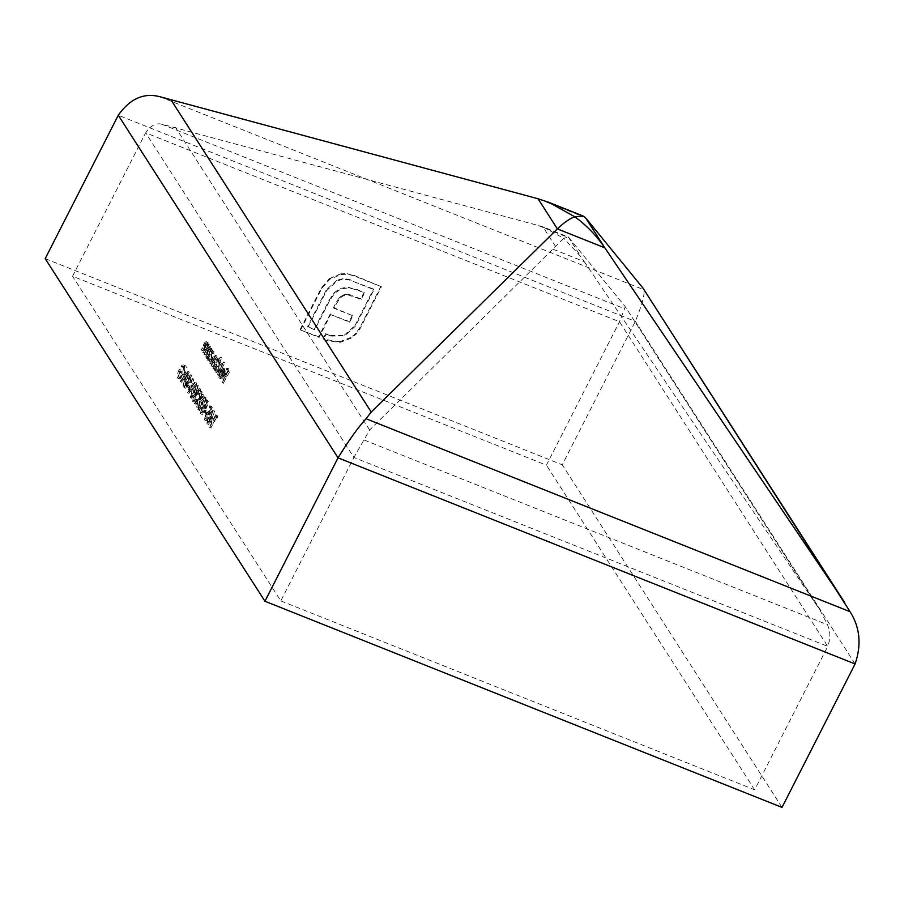 <?xml version="1.0" encoding="UTF-8"?>
<svg xmlns="http://www.w3.org/2000/svg" width="904" height="904" viewBox="0 0 904 904"><rect width="100%" height="100%" fill="white"/><g stroke="black" fill="none" stroke-linecap="round" stroke-linejoin="round"><path stroke-width="0.68" stroke-dasharray="4.52 3.39" d="M555.644 246.645L543.01 226.938L563.757 238.351L369.634 429.999L353.893 457.481L145.634 132.809L72.557 276.24L546.411 465.153L619.489 321.734L625.353 306.806L820.256 610.618L827.431 624.709C830.55 631.195 830.652 638.427 827.736 646.394L619.489 321.734L145.634 132.809C150.313 125.859 155.578 122.955 161.432 124.085L537.959 225.412L568.944 237.763L625.353 306.806L820.256 610.618M340.977 274.522L347.452 274.24L353.848 275.765L381.409 286.749L360.267 328.242L356.379 333.858L351.351 338.096L340.062 342.39L328.163 341.023L323.575 339.192L326.095 334.254L330.683 336.085L344.593 335.904L355.328 326.276L373.962 289.721L351.34 280.703C346.808 278.929 342.119 279.008 337.294 280.941L326.683 290.512L308.061 327.067L314.784 329.745L329.553 300.761L334.729 293.212L340.989 288.964L348.503 287.867L357.148 289.981L364.549 292.919L361.25 299.382L347.893 294.873L343.622 295.631L339.893 298.128L333.926 308.241L352.888 315.801L349.645 322.174L330.683 314.615L319.067 337.395L300.603 330.039L321.745 288.545L329.881 279.212L340.977 274.522L340.571 273.889L347.046 273.607L347.452 274.24M209.977 415.117L212.756 408.472L211.423 406.382L210.779 407.636L211.898 409.365L210.429 412.868L208.27 411.094L210.169 412.032L207.095 414.439L206.372 420.812L204.496 419.908L206.033 420.518L208.79 418.62L206.654 419.241L207.411 414.846L209.581 413.365L209.977 415.117L208.428 414.495L211.22 407.851L212.756 408.472M211.22 407.851L209.875 405.772L209.242 407.026L210.349 408.755L208.88 412.247L208.621 411.41L205.558 413.817L204.496 419.908L206.948 417.546L205.118 418.62L206.903 419.445L205.118 418.62L205.875 414.224L207.411 414.846M205.875 414.224L207.717 412.461L209.581 413.365L208.033 412.755L208.428 414.495M205.547 411.874L206.801 413.829L207.445 412.574L206.191 410.619L205.547 411.874L204.01 411.263L205.264 413.218L206.801 413.829M205.965 408.857L208.745 402.212L207.411 400.133L206.767 401.387L207.875 403.116L206.417 406.608L204.259 404.845L206.146 405.772L203.084 408.179L202.36 414.563L200.473 413.648L202.021 414.269L204.779 412.36L202.643 412.981L203.4 408.585L205.57 407.105L205.965 408.857L204.417 408.246L207.208 401.602L208.745 402.212M207.208 401.602L205.863 399.511L205.231 400.766L206.338 402.495L204.869 405.998L204.609 405.161L201.535 407.557L200.473 413.648L202.937 411.286L201.106 412.371L202.892 413.196L201.106 412.371L201.852 407.975L203.4 408.585M201.852 407.975L203.705 406.201L205.57 407.105L204.022 406.495L204.417 408.246M201.615 402.088L199.761 410.54L197.919 409.659L199.456 410.269C200.699 410.732 202.157 409.162 203.829 405.534L206.022 397.398L204.18 396.517L206.022 397.398C204.779 396.901 203.31 398.461 201.615 402.088L200.066 401.466L197.919 409.659C199.151 410.122 200.609 408.54 202.281 404.924L203.829 405.534M188.97 393.342L196.631 383.319L190.303 390.788L193.829 378.945L188.97 393.342L187.422 392.731L189.004 393.409M187.184 385.499L188.733 387.918L191.851 375.307L186.518 384.46L185.749 388.324L187.184 385.499L185.648 384.889L187.184 387.296L188.733 387.918M184.359 375.16C186.292 371.013 186.8 367.951 185.874 365.996L183.727 364.843L185.874 365.996L183.184 366.12L182.981 367.397L185.252 367.273L184.088 374.663C182.269 377.782 180.868 378.719 179.873 377.488L180.495 371.691L181.58 373.386L182.224 372.132L180.845 369.985C178.89 373.962 178.37 376.9 179.263 378.776L177.715 378.166L181.851 378.663L184.359 375.16L182.811 374.55C184.744 370.391 185.252 367.34 184.337 365.385L181.647 365.498L183.184 366.12M181.647 365.498L181.444 366.787L183.252 366.267L185.252 367.273L183.704 366.651L182.54 374.041L184.088 374.663M182.54 374.041C180.732 377.16 179.331 378.109 178.337 376.866L180.416 377.962L178.337 376.866L178.958 371.081L180.495 371.691M223.48 382.855L230.023 371.069L228.429 368.595L227.785 369.849L229.085 371.872L227.164 375.635L225.864 373.612L225.232 374.866L226.531 376.889L223.48 382.855L221.943 382.245L223.774 383.319M223.638 375.488L221.084 377.431L220.655 374.29L220.915 378.855L218.949 377.861L220.497 378.471C221.356 379.397 222.542 378.482 224.034 375.736L225.288 372.324L224.802 368.832L223.254 368.222L225.209 369.205L223.344 369.465L221.503 372.166L223.638 375.488L222.09 374.877L219.548 376.821L221.39 377.691L219.841 377.081L219.627 373.567L221.175 374.177M214.463 368.787L219.31 360.289L218.226 361.385L218.271 358.391L216.474 357.555L218.271 358.391L216.418 359.374L216.644 355.848L214.836 355.001L216.644 355.848L213.672 358.854L211.197 363.702L216.135 357.023L212.824 366.244L217.762 359.577L214.463 368.787L212.915 368.165L214.745 369.239M213.208 368.617L217.762 359.668L216.677 360.775L216.734 357.781L214.869 358.764L215.095 355.238L212.124 358.233L209.943 363.544L214.395 356.232L216.135 357.023L214.587 356.413L211.287 365.623L212.824 366.244M211.287 365.623L216.033 358.775L217.762 359.577L216.225 358.956L212.915 368.165M212.112 352.04L212.666 349.927L208.101 358.877L209.186 357.781L209.694 361.363L207.75 360.391L209.287 361.001C210.18 361.928 211.389 361.024 212.903 358.289L213.999 351.724L212.056 350.752L213.999 351.724L210.564 351.419L211.412 349.769L212.96 350.379M280.805 600.9L754.659 789.813L827.736 646.394L353.893 457.481L280.805 600.9L72.557 276.24M204.383 353.08L209.231 344.582L208.123 345.746L208.112 342.559L206.281 341.678L208.112 342.559C207.253 341.938 206.191 342.978 204.914 345.701L202.88 350.729L206.101 344.537L207.604 343.735L207.208 347.373L204.383 353.08L202.835 352.458L204.677 353.532M203.129 352.922L207.694 343.972L206.575 345.125L206.575 341.938C205.716 341.316 204.643 342.367 203.366 345.091L201.332 350.119L205.818 342.887L207.604 343.735L206.067 343.124L205.671 346.752L207.208 347.373M207.14 357.374L211.999 348.887L210.881 350.04L210.881 346.853L209.039 345.983L210.881 346.853C210.022 346.232 208.948 347.283 207.671 350.006L205.637 355.035L208.858 348.842L210.372 348.04L209.965 351.667L207.14 357.374L205.603 356.764L207.434 357.837M205.886 357.216L210.451 348.266L209.332 349.43L209.332 346.243C208.474 345.622 207.411 346.661 206.135 349.385L204.089 354.413L208.575 347.192L210.372 348.04L208.824 347.418L208.428 351.057L209.965 351.667M219.389 363.521L221.819 357.724L215.423 370.278L216.497 369.194L217.005 372.764L215.062 371.793L216.61 372.414C217.491 373.329 218.7 372.425 220.214 369.691L221.31 363.137L219.401 362.176L221.31 363.137L217.841 362.899L220.565 357.566L222.113 358.176M218.508 375.103L224.915 362.538L218.508 375.103L216.971 374.482L218.802 375.555M184.744 386.765L189.399 372.041L181.647 381.94L181.964 382.437L184.45 379.262L185.93 381.567L184.744 386.765L183.196 386.155L187.896 371.487L189.433 372.109M193.84 389.963L191.987 398.415L190.145 397.534L191.682 398.155C192.925 398.619 194.383 397.037 196.055 393.421L198.247 385.273L196.405 384.392L198.247 385.273C197.004 384.788 195.535 386.347 193.84 389.963L192.292 389.353L190.145 397.534C191.377 397.997 192.834 396.427 194.507 392.799L196.055 393.421M198.473 391.33L200.1 390.426L200.123 393.828L200.744 389.183L198.88 388.279L200.744 389.183L198.179 390.878L197.275 393.986L195.083 396.359L194.575 402.416L192.654 401.455L194.202 402.065L197.128 400.144L194.835 400.8L195.32 396.912L197.648 395.895L198.281 394.63L198.473 391.33L196.925 390.709L198.564 389.816L200.1 390.426L198.292 389.567L198.281 392.754L199.829 393.376M198.281 392.754L199.208 388.562L196.631 390.257L195.727 393.376L193.535 395.737L192.654 401.455L195.287 399.082L194.168 400.37L195.716 400.992L193.286 400.189L193.772 396.302L195.32 396.912M193.772 396.302L196.1 395.274L195.513 394.777L197.648 395.895L196.1 395.274L196.744 394.02L198.281 394.63M198.179 407.715L200.304 399.805L204.383 395.398L204.044 394.878L200.631 398.551L201.999 391.692L199.965 399.286L195.716 403.873L196.055 404.393L199.626 400.54L198.179 407.715L196.643 407.105L198.756 399.195L200.304 399.805M211.31 422.055L214.632 410.823L212.406 417.433L210.27 415.885L212.135 416.789L209.321 418.902L208.734 424.53L206.88 423.637L208.428 424.247L211.31 422.055L209.773 421.445L213.095 410.213L214.632 410.823M216.847 417.094L217.344 417.874L217.186 415.377L210.948 427.626L216.847 417.094L215.299 416.473L217.344 417.874M45.2 258.657L562.265 464.803L635.342 321.383C642.665 303.315 645.354 292.704 643.433 289.562L642.654 287.653M782.016 807.396L562.265 464.803M754.659 789.813L546.411 465.153M553.282 249.301L584.278 261.663L580.956 256.736L563.757 238.351L568.311 237.029L568.944 237.763M545.948 228.034L568.311 237.029L580.956 256.736M584.278 261.663L819.397 609.319M543.01 226.938L537.959 225.412M207.694 343.972L209.231 344.582M207.4 343.509L208.948 344.13M206.575 345.125L208.123 345.746M201.038 349.656L202.586 350.277M201.332 350.119L202.88 350.729M204.553 343.927L206.101 344.537M205.671 346.752L202.835 352.458M210.451 348.266L211.999 348.887M210.157 347.814L211.705 348.424M209.332 349.43L210.881 350.04M203.807 353.961L205.344 354.571M204.089 354.413L205.637 355.035M207.31 348.221L208.858 348.842M208.428 351.057L205.603 356.764M211.412 349.769L212.666 349.927M211.118 349.317L206.564 358.266L208.101 358.877M206.564 358.266L208.395 359.329M206.858 358.718L207.637 357.17L209.186 357.781M207.637 357.17L207.75 360.391C208.632 361.306 209.841 360.402 211.355 357.668L212.903 358.289M211.355 357.668L212.451 351.114L210.564 351.419M208.293 359.272L209.118 354.266L211.898 352.21L211.061 357.227L208.293 359.272L209.841 359.894L210.666 354.876L213.434 352.82L212.609 357.848L210.135 360.154L208.293 359.272M211.559 351.916L213.434 352.82L211.559 351.916M209.118 354.266L210.666 354.876M211.061 357.227L212.609 357.848M217.762 359.668L219.31 360.289M217.468 359.216L219.017 359.837M216.677 360.775L218.226 361.385M216.994 359.001L218.531 359.611M214.869 358.764L216.418 359.374M209.649 363.08L211.197 363.702M209.943 363.544L211.491 364.154M211.581 366.086L213.118 366.696M220.565 357.566L221.819 357.724M220.271 357.103L213.875 369.668L215.423 370.278M213.875 369.668L215.706 370.742M214.169 370.12L214.96 368.572L216.497 369.194M214.96 368.572L215.062 371.793C215.954 372.719 217.152 371.804 218.678 369.081L220.214 369.691M218.678 369.081L219.774 362.515L217.841 362.899M215.615 370.685L216.44 365.668L219.209 363.611L218.372 368.629L215.615 370.685L217.152 371.295L217.977 366.278L220.745 364.222L219.921 369.25L217.446 371.555L215.615 370.685M218.881 363.318L220.745 364.222L218.881 363.318M216.44 365.668L217.977 366.278M218.372 368.629L219.921 369.25M217.265 374.945L223.661 362.38L225.209 363.001M223.661 362.38L224.915 362.538M223.367 361.928L216.971 374.482M219.627 373.567L220.655 374.29M219.107 373.668L218.949 377.861C219.819 378.776 220.994 377.872 222.497 375.115L224.034 375.736M222.497 375.115L223.74 371.702L225.288 372.324M223.74 371.702L223.661 368.583L221.808 368.855L223.344 369.465M221.808 368.855L219.966 371.555L221.503 372.166M219.966 371.555L222.09 374.877M222.621 373.725L220.813 370.911L223.085 369.657L222.621 373.725L224.169 374.346L222.361 371.521L224.633 370.278L224.169 374.346M222.768 369.386L224.633 370.278L222.768 369.386M220.813 370.911L222.361 371.521M223.277 371.454L224.813 372.075M222.237 382.697L228.475 370.448L230.023 371.069M228.475 370.448L226.881 367.973L228.429 368.595M226.881 367.973L226.249 369.227L227.785 369.849M226.249 369.227L227.537 371.25L229.085 371.872M227.537 371.25L225.627 375.024L227.164 375.635M225.627 375.024L224.328 373.002L225.864 373.612M224.328 373.002L223.683 374.256L225.232 374.866M223.683 374.256L224.983 376.279L226.531 376.889M224.983 376.279L221.943 382.245M181.444 366.787L182.981 367.397M178.958 371.081L181.58 373.386M180.043 372.776L180.676 371.521L182.224 372.132M180.676 371.521L179.297 369.363L180.845 369.985M179.297 369.363C177.353 373.352 176.822 376.29 177.715 378.166L181.851 378.663M180.314 378.053L182.811 374.55M187.896 371.487L189.399 372.041M187.851 371.431L180.111 381.33L181.647 381.94M180.111 381.33L181.964 382.437M180.427 381.827L182.902 378.652L184.45 379.262M182.902 378.652L184.382 380.957L185.93 381.567M184.382 380.957L182.879 385.646L184.427 386.268M184.868 379.454L183.704 377.635L186.665 373.849L184.868 379.454L186.405 380.064L185.241 378.245L188.201 374.471L186.405 380.064M183.704 377.635L185.241 378.245M186.665 373.849L188.201 374.471M187.184 387.296L190.371 374.787L191.908 375.409M190.371 374.787L191.851 375.307M190.315 374.697L185.987 383.172L187.535 383.793M185.987 383.172L185.614 382.584L187.162 383.206M185.614 382.584L184.97 383.85L186.518 384.46M184.97 383.85L186.891 385.047M185.354 384.426L183.907 387.262L185.456 387.872M183.907 387.262L185.749 388.324M184.201 387.714L185.648 384.889M187.252 385.149L186.28 383.635L188.992 378.313L187.252 385.149L188.8 385.759L187.829 384.245L190.541 378.923L188.8 385.759M186.28 383.635L187.829 384.245M188.992 378.313L190.541 378.923M187.467 392.799L195.083 382.697L196.631 383.319M195.083 382.697L196.315 382.821M194.767 382.211L188.767 390.166L190.303 390.788M188.767 390.166L192.597 378.821L194.134 379.443M192.597 378.821L193.829 378.945M192.281 378.335L187.422 392.731M194.507 392.799L196.699 384.663C195.467 384.166 193.998 385.726 192.292 389.353M192.586 389.805L196.055 385.906L194.224 392.347L190.778 396.268L192.586 389.805L194.134 390.415L197.592 386.516L195.761 392.957L192.315 396.879L194.134 390.415M195.852 385.726L197.592 386.516L195.852 385.726M190.97 396.438L192.518 397.048L190.97 396.438M191.139 393.07L192.688 393.692M198.575 393.217L200.123 393.828M196.631 390.257L198.179 390.878M195.727 393.376L197.275 393.986M194.846 393.873L196.383 394.483M193.535 395.737L195.083 396.359M195.58 399.534L197.128 400.144M195.287 399.082L196.835 399.692M194.168 400.37L193.286 400.189L194.168 400.37M196.744 394.02L196.925 390.709M198.756 399.195L202.835 394.788L204.383 395.398M202.835 394.788L204.044 394.878M202.496 394.257L199.095 397.941L200.631 398.551M199.095 397.941L200.79 391.601L202.338 392.212M200.79 391.601L201.999 391.692M200.451 391.07L198.417 398.664L199.965 399.286M198.417 398.664L194.168 403.252L195.716 403.873M194.168 403.252L196.055 404.393M194.507 403.783L198.078 399.918L199.626 400.54M198.078 399.918L196.304 406.574L197.84 407.184M202.281 404.924L204.473 396.788C203.242 396.291 201.773 397.85 200.066 401.466M200.36 401.918L203.829 398.02L201.999 404.461L198.552 408.382L200.36 401.918L201.908 402.54L205.366 398.641L203.536 405.082L200.089 409.003L201.908 402.54M203.626 397.85L205.366 398.641L203.626 397.85M198.744 408.563L200.292 409.173L198.744 408.563M198.914 405.195L200.462 405.806M205.863 399.511L207.411 400.133M205.231 400.766L206.767 401.387M206.338 402.495L207.875 403.116M204.869 405.998L206.417 406.608M201.535 407.557L203.084 408.179M203.23 411.749L204.779 412.36M202.937 411.286L204.485 411.908M205.264 413.218L205.897 411.964L207.445 412.574M205.897 411.964L204.643 410.009L206.191 410.619M204.643 410.009L204.01 411.263M209.875 405.772L211.423 406.382M209.242 407.026L210.779 407.636M210.349 408.755L211.898 409.365M208.88 412.247L210.429 412.868M205.558 413.817L207.095 414.439M207.242 417.998L208.79 418.62M206.948 417.546L208.496 418.156M213.095 410.213L212.53 410.529L214.067 411.139M212.53 410.529L210.869 416.812L212.406 417.433M210.869 416.812L210.587 416.168L207.773 418.292L209.321 418.902M207.773 418.292L206.88 423.637L209.773 421.445M207.502 422.349L208.033 418.812L210.01 417.524L209.457 421.027L207.502 422.349L209.05 422.97L209.581 419.433L211.559 418.134L210.994 421.648L209.287 423.185L207.502 422.349M209.751 417.286L211.559 418.134L209.751 417.286M208.033 418.812L209.581 419.433M209.457 421.027L210.994 421.648M215.807 417.252L216.248 415.704L217.796 416.315M216.248 415.704L215.649 414.766L217.186 415.377M215.649 414.766L209.412 427.004L210.948 427.626M209.412 427.004L211.242 428.078M209.705 427.468L215.299 416.473M347.046 273.607L353.848 275.765M353.441 275.121L381.409 286.749M381.002 286.116L359.86 327.598L360.267 328.242M359.86 327.598L355.973 333.214L356.379 333.858M355.973 333.214L350.944 337.463L351.351 338.096M350.944 337.463L339.644 341.746L340.062 342.39M339.644 341.746L323.575 339.192M323.169 338.559L325.689 333.621L326.095 334.254M325.689 333.621L330.683 336.085M330.276 335.44L344.175 335.26L344.593 335.904M344.175 335.26L354.922 325.632L355.328 326.276M354.922 325.632L373.544 289.077L373.962 289.721M373.544 289.077L351.34 280.703M350.921 280.059C346.39 278.285 341.712 278.364 336.887 280.296L337.294 280.941M336.887 280.296L326.276 289.879L326.683 290.512M326.276 289.879L307.654 326.423L308.061 327.067M307.654 326.423L314.784 329.745M314.366 329.101L329.135 300.128L329.553 300.761M329.135 300.128L334.322 292.568L334.729 293.212M334.322 292.568L340.582 288.32L340.989 288.964M340.582 288.32L348.096 287.223L348.503 287.867M348.096 287.223L357.148 289.981M356.741 289.337L364.549 292.919M364.131 292.286L360.843 298.749L361.25 299.382M360.843 298.749L352.662 295.958M352.244 295.314L347.475 294.241L347.893 294.873M347.475 294.241L343.215 294.986L343.622 295.631M343.215 294.986L339.486 297.484L339.893 298.128M339.486 297.484L336.503 301.733L333.519 307.597L333.926 308.241M333.519 307.597L352.888 315.801M352.481 315.157L349.238 321.53L349.645 322.174M349.238 321.53L330.683 314.615M330.265 313.971L318.66 336.751L319.067 337.395M318.66 336.751L300.603 330.039M300.196 329.395L321.338 287.901L329.474 278.568L329.881 279.212M329.474 278.568L340.571 273.889M855.094 663.965L635.342 321.383L118.277 115.237M538.038 198.756L585.487 217.672M159.432 96.604L643.433 289.562M369.634 429.999L175.591 127.487M364.063 439.977L827.431 624.709M161.432 124.085L624.811 308.818M203.366 345.091L204.914 345.701M203.479 345.904L205.027 346.526M204.485 349.226L206.033 349.837M206.135 349.385L207.671 350.006M206.236 350.21L207.784 350.82M207.242 353.532L208.79 354.142M212.124 358.233L213.672 358.854M212.417 358.685L213.965 359.306M213.061 362.142L214.598 362.764M213.898 361.532L215.434 362.142M214.836 364.402L216.372 365.013M194.224 392.347L195.761 392.957M201.999 404.461L203.536 405.082M211.22 417.32L212.756 417.93M327.756 340.379L328.163 341.023M336.503 301.733L336.921 302.365M321.338 287.901L321.745 288.545M195.14 401.082L193.592 400.461"/><path stroke-width="1.36" d="M585.487 217.672L604.821 247.82L557.372 228.904L371.228 412.054L366.063 418.744C358.233 427.219 348.887 440.248 338.028 457.831L264.951 601.25L782.016 807.396L855.094 663.965C861.67 644.755 859.998 627.331 850.065 611.714L642.993 288.116L585.487 217.672L583.295 216.09L574.763 216.757C569.769 218.519 563.972 222.576 557.372 228.904L538.038 198.756L549.101 202.451L574.763 216.757C586.312 225.107 596.324 235.469 604.821 247.82L844.743 602.64M264.951 601.25L45.2 258.657L118.277 115.237C129.893 98.83 143.612 92.626 159.432 96.604L538.038 198.756M843.138 600.199L642.654 287.653M371.228 412.054L170.754 99.508M855.094 663.965L338.028 457.831L118.277 115.237M366.063 418.744L850.065 611.714M549.09 202.451L583.295 216.09"/></g></svg>
